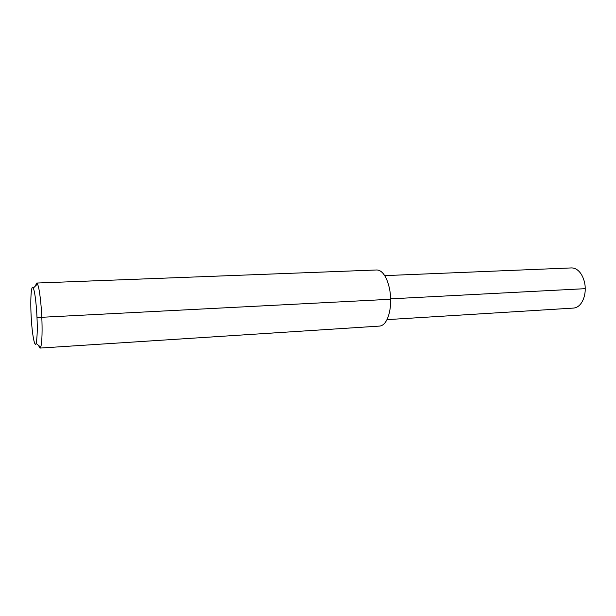 <?xml version="1.0" encoding="UTF-8"?>
<svg xmlns="http://www.w3.org/2000/svg" width="616" height="616" viewBox="0 0 616 616"><rect width="100%" height="100%" fill="white"/><g stroke="black" fill="none" stroke-linecap="round" stroke-linejoin="round"><path stroke-width="0.92" d="M35.358 286.07L36.637 283.052L37.491 283.953C39.724 288.796 41.364 306.352 41.811 317.556C42.304 328.059 42.25 342.773 40.702 347.131L39.94 348.079L38.385 345.26M36.637 283.052L376.823 269.977C385.816 270.155 390.736 288.457 390.629 299.253C391.098 309.509 387.741 325.248 379.672 326.08L39.94 348.079M36.991 317.533C37.553 328.805 37.26 337.437 36.113 343.42C34.858 347.955 32.171 335.759 31.154 316.301C30.122 296.827 31.524 283.514 33.303 288.103C35.197 292.423 36.59 307.746 36.991 317.533L390.629 299.253M384.723 275.629L571.502 267.921C580.78 267.945 585.477 280.988 585.2 288.673C585.516 295.973 581.881 307.322 573.542 308.077L386.994 319.635M390.613 298.845L585.2 288.673M36.113 343.42L40.702 347.131M33.303 288.103L37.491 283.953"/></g></svg>
